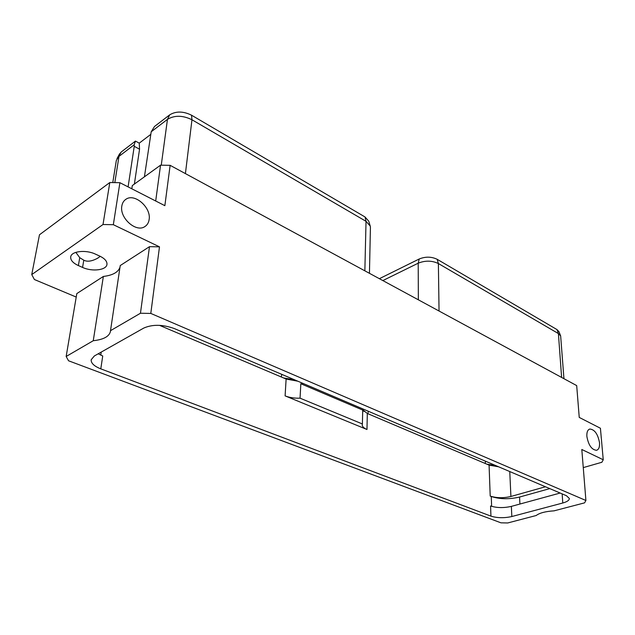 <?xml version="1.0" encoding="UTF-8"?>
<svg xmlns="http://www.w3.org/2000/svg" width="635" height="635" viewBox="0 0 635 635"><rect width="100%" height="100%" fill="white"/><g stroke="black" fill="none" stroke-linecap="round" stroke-linejoin="round"><path stroke-width="0.95" d="M583.271 467.606L601.885 462.264L603.25 459.772L581.811 449.485L585.907 500.483L150.797 313.428L159.488 246.84L149.487 246.666L140.454 313.245L110.506 330.676L110.442 331.454C109.22 336.518 103.489 339.606 93.258 340.717L66.159 356.481L76.811 293.592L103.362 276.447C112.705 275.32 118.245 272.248 119.991 267.224M603.25 459.772L600.416 428.244L579.239 417.425L576.691 385.596L170.132 165.33L164.862 205.677L119.896 182.697L113.332 224.695L159.488 246.84M599.519 442.746C597.884 434.054 594.646 429.482 589.796 429.038C587.613 429.784 586.637 432.26 586.875 436.475C588.478 445.191 591.701 449.794 596.551 450.302C598.797 449.548 599.781 447.024 599.519 442.746M149.13 219.551C151.4 207.685 134.755 192.889 125.96 199.247C123.706 200.723 122.333 202.986 121.825 206.026C119.38 217.916 136.065 232.743 144.748 226.655C147.185 225.147 148.646 222.782 149.13 219.551M150.797 313.428L140.454 313.245M66.159 356.481L68.54 360.775L500.967 522.827L507.722 522.962L536.194 515.509C539.528 512.961 545.481 511.397 554.053 510.842L584.581 502.856L585.907 500.483M174.442 328.605L566.452 495.721L569.357 498.483C569.317 500.285 567.126 501.785 562.785 502.999L511.826 516.533C504.214 518.208 497.245 518.073 490.934 516.128L100.79 368.856C94.178 366.22 90.972 363.196 91.17 359.767L94.329 355.981L143.788 328.057C152.551 324.231 162.766 324.414 174.442 328.605M170.132 165.33L160.552 165.171L132.302 185.571L131.818 188.785M155.694 200.985L160.552 165.171M119.896 182.697L109.799 182.531L39.473 234.775L31.75 274.582L34.401 279.519L76.224 297.061M128.095 186.888L134.247 146.328L139.549 149.201L139.248 143.153L135.461 141.081L134.175 144.78L134.247 146.328M134.374 184.071L139.549 149.201M114.816 182.61L118.991 156.377L134.175 144.78M150.479 134.604L139.248 143.153M116.999 158.599L119.428 154.107L121.309 151.932L135.461 141.081M144.415 176.824L151.201 131.786L154.511 126.476L169.696 114.84C176.046 111.038 183.317 111.157 191.516 115.189L365.014 216.964L368.76 221.194L370.173 225.862M151.201 131.786L167.457 119.372L169.696 114.84M185.412 173.609L191.968 119.761C182.753 115.252 174.577 115.118 167.457 119.372L161.258 165.179M191.516 115.189L191.968 119.761L366.03 221.321L365.014 216.964M369.443 273.312L370.419 227.473L370.229 226.036L366.03 221.321L364.855 270.827M121.309 151.932L116.316 160.52L112.784 182.578M283.567 377.952L294.481 379.778M303.316 383.548L300.831 383.738L362.712 410.059L362.394 423.966L300.053 398.177L300.831 383.738M300.053 398.177C294.465 398.359 289.481 397.597 285.099 395.875L366.982 429.498C363.855 428.18 362.267 426.617 362.228 424.823L362.394 423.966M297.823 381.198L286.123 379.031L285.099 395.875M159.504 325.334L286.123 379.031M362.815 409.813L367.316 413.472L489.077 465.114L498.658 466.82M489.077 465.114L490.204 496.078L491.268 496.499C499.793 499.253 509.222 499.435 519.565 497.046L549.791 488.617M100.79 368.856L102.735 355.981L98.219 353.782M363.244 409.091L362.712 410.059M328.882 394.446L339.098 398.796M545.449 486.767L510.905 496.475C503.364 498.229 496.467 498.094 490.204 496.078M364.085 411.528L363.045 410.289M556.974 329.573L558.983 331.684L560.649 335.923L558.403 333.573L556.974 329.573L437.174 259.302C431.451 256.572 425.458 256.469 419.211 258.993L379.373 278.694M382.849 280.575L418.211 263.192L419.211 258.993M439.047 311.023L438.38 263.541C431.951 260.493 425.228 260.382 418.211 263.192L418.346 299.807M437.174 259.302L438.38 263.541L558.403 333.573L561.618 377.428M563.943 378.69L560.649 335.923M495.506 465.479L486.839 464.161M560.157 493.038L511.365 506.381L511.826 516.533M490.934 516.128L490.569 505.984C496.848 507.96 503.785 508.095 511.365 506.381M109.799 182.531L103.013 224.52L31.75 274.582M113.332 224.695L103.013 224.52M110.506 330.676L120.245 265.549L149.487 246.666M95.369 254.095L99.592 256.016C104.767 258.516 107.22 261.318 106.958 264.414C106.458 270.177 92.162 271.907 82.566 267.43L78.383 265.581C72.985 263.057 70.429 260.167 70.707 256.921C71.223 251.182 85.796 249.484 95.369 254.095M93.258 340.717L103.362 276.447M100.274 256.334L97.758 258.135C91.916 261.326 87.265 262.009 83.788 260.183L82.566 267.43M75.851 252.341L79.732 257.683L83.788 260.183M281.845 374.388L281.234 376.96M100.767 355.14L101.235 352.084M367.316 413.472L366.982 429.498M491.633 506.349L491.268 496.499M509.762 471.559L510.905 496.475M368.363 411.274L367.855 413.702M485.537 461.224L485.148 463.447M562.15 493.887L562.785 502.999M519.914 504.047L519.565 497.046M79.732 257.683L78.383 265.581M125.254 199.755L125.96 199.247"/></g></svg>
